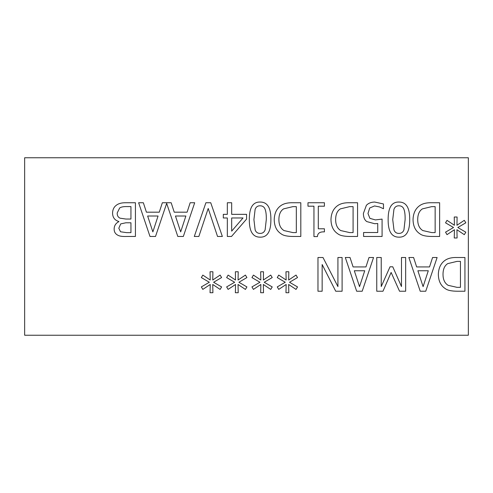 <?xml version="1.0" encoding="UTF-8"?>
<svg xmlns="http://www.w3.org/2000/svg" width="493" height="493" viewBox="0 0 493 493"><rect width="100%" height="100%" fill="white"/><g stroke="black" fill="none" stroke-linecap="round" stroke-linejoin="round"><path stroke-width="0.74" d="M198.852 236.474L194.291 236.474L205.901 202.752L210.739 202.752L222.355 236.474L217.542 236.474L208.2 208.465L198.852 236.474M231.673 231.143L243.012 217.974L231.673 217.974L231.673 231.143M223.311 217.974L223.311 214.338L227.328 214.338L227.328 202.752L231.673 202.752L231.673 214.338L246.568 214.338L246.568 219.095L231.482 236.474L227.328 236.474L227.328 217.974L223.311 217.974M253.92 219.613L255.146 229.917C255.996 232.228 257.642 233.392 260.094 233.411C262.553 233.411 264.23 232.228 265.123 229.861L266.294 219.582C266.386 215.065 266.004 211.676 265.148 209.42C264.34 207.042 262.652 205.827 260.094 205.784C257.654 205.784 255.996 206.968 255.121 209.34L253.92 219.613M260.094 237.158C252.804 237.176 249.218 231.328 249.329 219.613C249.255 207.707 252.841 201.853 260.094 202.044C267.409 201.97 271.008 207.818 270.885 219.582C270.971 231.525 267.372 237.386 260.094 237.158M284.005 230.57L292.91 232.591L296.33 232.591L296.33 206.635L292.91 206.635L283.592 208.872C280.462 210.893 278.896 214.486 278.896 219.638C278.902 224.833 280.603 228.475 284.005 230.57M281.053 233.793C276.61 230.897 274.33 226.164 274.219 219.582C274.422 213.179 276.715 208.471 281.109 205.458C284.067 203.48 288.048 202.58 293.052 202.752L300.81 202.752L300.81 236.474L293.132 236.474C287.209 236.418 283.185 235.525 281.053 233.793M366.86 221.61C364.592 220.094 363.433 217.382 363.39 213.463L366.367 205.347C368.326 203.227 371.087 202.124 374.649 202.044L383.474 203.954L383.474 208.736L379.511 206.931L374.563 205.951L369.701 207.997L367.981 213.494L369.892 218.356L375.413 219.915L382.081 219.095L382.081 236.474L363.581 236.474L363.581 232.511L377.737 232.511L377.737 223.52L374.674 223.711L366.86 221.61M392.736 219.613L393.969 229.917C394.813 232.228 396.464 233.392 398.911 233.411C401.37 233.411 403.046 232.228 403.94 229.861L405.117 219.582C405.209 215.065 404.827 211.676 403.97 209.42C403.157 207.042 401.475 205.827 398.911 205.784C396.471 205.784 394.813 206.968 393.938 209.34L392.736 219.613M398.911 237.158C391.627 237.176 388.034 231.328 388.145 219.613C388.071 207.707 391.664 201.853 398.911 202.044C406.226 201.97 409.825 207.818 409.708 219.582C409.788 231.525 406.189 237.386 398.911 237.158M422.821 230.57L431.732 232.591L435.146 232.591L435.146 206.635L431.732 206.635L422.415 208.872C419.278 210.893 417.713 214.486 417.713 219.638C417.725 224.833 419.426 228.475 422.821 230.57M419.87 233.793C415.426 230.897 413.152 226.164 413.042 219.582C413.239 213.179 415.537 208.471 419.925 205.458C422.889 203.48 426.87 202.58 431.868 202.752L439.627 202.752L439.627 236.474L431.948 236.474C426.032 236.418 422.002 235.525 419.87 233.793M453.542 227.507L445.53 222.836L447.009 220.353L454.41 225.27L454.25 217.019L457.091 217.019L456.956 225.27L464.307 220.322L465.811 222.811L457.8 227.507L465.811 232.185L464.307 234.668L456.925 229.726L457.091 237.977L454.25 237.977L454.441 229.726L447.009 234.643L445.53 232.154L453.542 227.507M340.762 230.57L349.673 232.591L353.087 232.591L353.087 206.635L349.673 206.635L340.349 208.872C337.218 210.893 335.653 214.486 335.653 219.638C335.659 224.833 337.366 228.475 340.762 230.57M337.81 233.793C333.367 230.897 331.086 226.164 330.976 219.582C331.179 213.179 333.471 208.471 337.865 205.458C340.823 203.48 344.804 202.58 349.808 202.752L357.567 202.752L357.567 236.474L349.888 236.474C343.966 236.418 339.942 235.525 337.81 233.793M307.971 206.197L307.971 202.752L324.419 202.752L324.419 206.197L318.299 206.197L318.299 228.795L324.419 228.795L324.419 231.883C319.932 231.63 317.609 233.195 317.449 236.585L313.955 236.585L313.955 206.197L307.971 206.197M152.861 231.883L158.056 216.008L147.641 216.008L152.861 231.883M166.665 203.399L155.511 236.474L149.995 236.474L138.625 202.752L143.352 202.752L146.415 212.181L159.282 212.181L162.345 202.752L171.17 202.752L174.232 212.181L187.106 212.181L190.162 202.752L194.698 202.752L183.334 236.474L177.813 236.474L166.665 203.399M180.678 231.883L185.873 216.008L175.465 216.008L180.678 231.883M120.532 231.772L126.658 232.647L130.947 232.647L130.947 222.781L125.863 222.781L120.699 223.902L118.813 228.247L120.532 231.772M119.959 218.165L125.863 219.04L130.947 219.04L130.947 206.579L127.311 206.579C123.669 206.468 121.118 206.943 119.663 207.997L117.229 212.914C117.044 215.361 117.956 217.105 119.959 218.165M118.868 221.499C114.758 220.303 112.657 217.505 112.558 213.112C112.663 209.728 113.834 207.189 116.052 205.482C118.265 203.591 121.5 202.678 125.752 202.752L135.427 202.752L135.427 236.474L126.491 236.474C122.227 236.622 119.275 236.165 117.636 235.106C115.251 233.811 114.086 231.735 114.142 228.875C114.24 225.597 115.818 223.193 118.868 221.659L118.868 221.499M468.35 157.76L24.65 157.76L24.65 335.24L468.35 335.24L468.35 157.76M209.346 282.261L201.341 277.59L202.814 275.1L210.221 280.024L210.055 271.766L212.902 271.766L212.76 280.024L220.112 275.076L221.616 277.559L213.611 282.261L221.616 286.932L220.112 289.422L212.736 284.473L212.902 292.725L210.055 292.725L210.246 284.473L202.814 289.391L201.341 286.908L209.346 282.261M259.959 282.261L251.948 277.59L253.427 275.1L260.828 280.024L260.668 271.766L263.509 271.766L263.373 280.024L270.725 275.076L272.228 277.559L264.217 282.261L272.228 286.932L270.725 289.422L263.342 284.473L263.509 292.725L260.668 292.725L260.859 284.473L253.427 289.391L251.948 286.908L259.959 282.261M317.973 291.227L317.973 257.506L323.001 257.506L337.921 286.581L337.921 257.506L342.099 257.506L342.099 291.227L335.733 291.227L322.151 264.525L322.151 291.227L317.973 291.227M369.017 257.506L373.552 257.506L362.189 291.227L356.667 291.227L345.297 257.506L350.024 257.506L353.087 266.929L365.954 266.929L369.017 257.506M445.179 288.547C440.73 285.65 438.456 280.911 438.345 274.336C438.548 267.933 440.841 263.225 445.234 260.212C448.192 258.233 452.173 257.334 457.171 257.506L464.936 257.506L464.936 291.227L457.257 291.227C451.335 291.172 447.311 290.278 445.179 288.547M432.577 257.506L437.118 257.506L425.749 291.227L420.227 291.227L408.857 257.506L413.59 257.506L416.647 266.929L429.52 266.929L432.577 257.506M376.751 291.227L376.751 257.506L381.231 257.506L381.231 286.55L390.031 266.793L392.767 266.793L401.481 286.55L401.481 257.506L405.665 257.506L405.665 291.227L399.54 291.227L391.122 272.45L382.981 291.227L376.751 291.227M285.262 282.261L277.257 277.59L278.73 275.1L286.137 280.024L285.971 271.766L288.812 271.766L288.676 280.024L296.028 275.076L297.532 277.559L289.527 282.261L297.532 286.932L296.028 289.422L288.651 284.473L288.812 292.725L285.971 292.725L286.162 284.473L278.73 289.391L277.257 286.908L285.262 282.261M234.65 282.261L226.644 277.59L228.123 275.1L235.525 280.024L235.364 271.766L238.205 271.766L238.07 280.024L245.415 275.076L246.919 277.559L238.914 282.261L246.919 286.932L245.415 289.422L238.039 284.473L238.205 292.725L235.364 292.725L235.555 284.473L228.123 289.391L226.644 286.908L234.65 282.261M423.099 286.636L428.288 270.756L417.879 270.756L423.099 286.636M448.131 285.324L457.036 287.345L460.45 287.345L460.45 261.382L457.036 261.382L447.718 263.626C444.587 265.647 443.016 269.233 443.016 274.391C443.028 279.586 444.729 283.228 448.131 285.324M359.533 286.636L364.728 270.756L354.313 270.756L359.533 286.636"/></g></svg>
